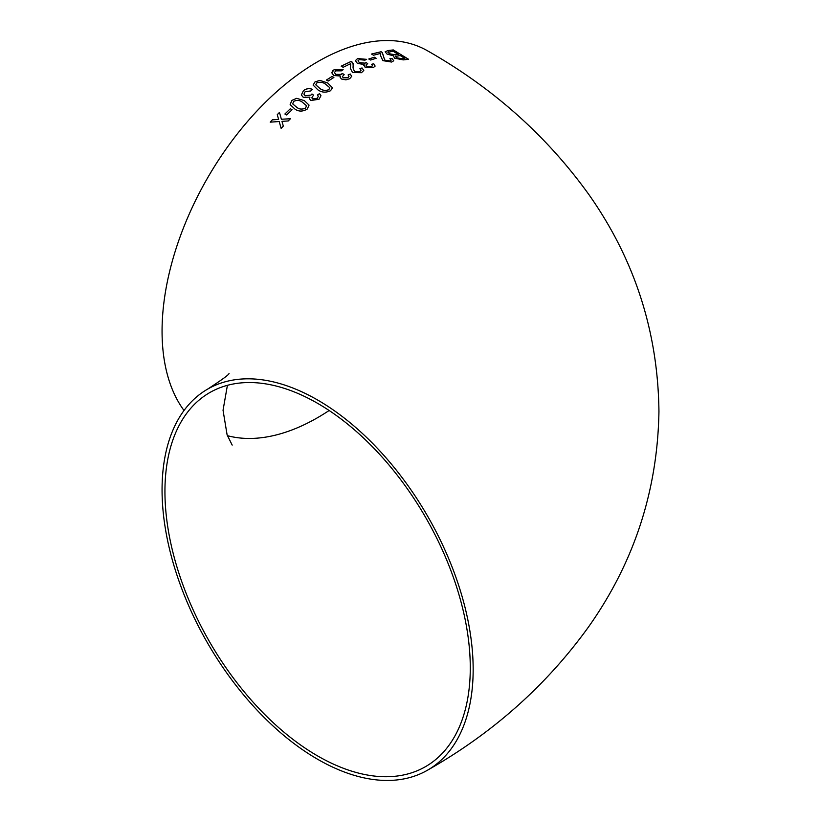 <?xml version="1.0" encoding="UTF-8"?>
<svg xmlns="http://www.w3.org/2000/svg" width="821" height="821" viewBox="0 0 821 821"><rect width="100%" height="100%" fill="white"/><g stroke="black" fill="none" stroke-linecap="round" stroke-linejoin="round"><path stroke-width="1.23" d="M345.908 79.842L349.695 78.744L351.655 76.353L350.269 74.013L348.094 74.957L348.997 76.363L347.868 77.749L343.322 77.81L342.367 76.589L344.163 74.66L342.593 73.521L339.001 75.07L335.768 74.372L334.424 72.566L335.748 70.852L341.392 70.852L343.168 69.682L334.044 69.785L332.608 70.873L331.797 72.792L333.778 75.532L340.469 76.014L340.079 77.153L341.403 79.001L345.908 79.842M317.614 400.012A219.987 127.009 -120 0 0 207.621 389.123A219.987 127.009 -120 0 0 207.621 643.141A219.987 127.009 -120 0 0 427.608 770.149A219.987 127.009 -120 0 0 461.32 593.87A219.987 127.009 -120 0 0 317.614 400.012M427.608 770.149C492.744 733.132 546.345 685.443 588.421 627.09C634.079 562.601 657.59 490.763 658.945 411.567C658.052 331.992 634.756 259.744 589.057 194.813C546.909 136.05 493.093 88.063 427.608 50.851A219.987 127.009 120 0 0 317.614 61.749A219.987 127.009 120 0 0 182.354 230.752A219.987 127.009 120 0 0 184.017 410.5M272.356 119.815L270.201 122.155L279.202 121.529L281.141 128.404L283.307 126.085L281.972 121.354L288.233 120.954L290.449 118.727L281.377 119.25L279.468 112.426L277.272 114.663L278.606 119.414L272.356 119.815L270.222 122.175M292.091 109.768L290.306 108.762L284.908 113.996L286.673 114.961L292.081 109.727L290.306 108.762L284.918 114.027M307.311 109.008L309.065 105.109L304.324 100.603L296.607 98.335L291.814 100.419L290.141 104.626L294.852 109.019C298.639 111.748 302.795 111.748 307.311 109.008M310.882 100.511L319.071 99.228L320.96 95.718L319.585 93.604L317.44 94.979L318.332 96.273L317.245 98.284L312.75 98.9L311.816 97.843L313.54 95.123L311.97 93.974L310.923 95.082L305.238 95.759L303.914 94.179L305.155 91.644L310.749 90.967L312.503 89.366C309.332 88.134 306.325 88.535 303.452 90.587L301.369 94.99L303.298 97.34L309.897 97.145L309.589 98.931L310.882 100.511M330.555 90.721L332.464 87.755L327.682 82.962L319.892 80.376L314.997 81.905L313.109 85.076L317.891 89.838C321.688 92.557 325.906 92.855 330.555 90.721M333.88 77.492L332.105 76.435L326.399 80.048L328.174 81.063L333.88 77.451L332.105 76.435L326.399 80.089M361.466 72.71L363.795 70.452L362.03 67.948L359.885 68.697L361.117 70.278L359.742 71.653L354.477 71.53L353.04 67.876L353.225 63.648L351.214 61.38L341.197 66.152L343.168 67.291L350.659 63.658L350.3 68.215L352.527 72.525L361.466 72.71M363.672 65.259L364.042 64.469L365.006 67.117L373.237 67.712L375.125 66.06L373.74 63.751L371.595 64.315L372.498 65.721L371.41 66.675L366.895 66.285L365.94 65.033L367.695 63.679L366.125 62.55L365.068 63.155L359.362 62.612L358.007 60.795L359.3 59.605L364.904 60.159L366.648 59.348L357.597 58.537L355.411 60.631L357.392 63.412L364.042 64.469L363.672 65.239M374.355 57.224L368.783 58.979L370.558 60.036L376.131 58.281L374.355 57.224L368.773 59.02M391.607 62.047L393.752 60.764L391.966 58.394L389.903 58.66L391.145 60.179L389.883 60.949L384.71 60.107L382.329 52.575L381.16 51.723L371.533 54.042L373.504 55.212L380.718 53.396L380.646 55.787L382.843 60.631L391.607 62.047M394.552 58.178L403.285 59.882L408.601 59.297L393.3 49.927L387.964 50.553L385.141 51.774L387.04 54.063L393.433 55.807L394.552 58.178M340.417 76.025L340.079 77.174M470.279 667.781A215.913 124.659 -120 0 0 376.039 450.493A215.913 124.659 -120 0 0 209.653 392.654A215.913 124.659 -120 0 0 209.653 641.96A215.913 124.659 -120 0 0 425.565 766.619A215.913 124.659 -120 0 0 470.279 667.781M227.407 435.674A215.913 124.659 120 0 0 329.139 410.5M408.581 59.338L393.3 49.927M393.29 49.968L387.964 50.553M387.953 50.594L385.131 51.795M395.65 56.239L396.389 57.768L402.126 58.753L404.835 58.435L400.145 55.489L395.353 56.526M388.538 51.887L389.103 53.755L395.219 54.833L398.37 54.453L393.074 51.189L387.902 52.328M395.219 54.833L398.38 54.412M388.549 51.836L389.113 53.714L395.24 54.791M395.66 56.197L396.41 57.716L402.136 58.712L404.845 58.394M393.752 60.785L391.966 58.394M391.956 58.435L389.893 58.702M391.135 60.22L389.883 60.949M389.872 61L384.71 60.107M384.71 60.159L383.325 55.92M383.315 55.961L382.329 52.575L381.16 51.723M381.149 51.764L371.533 54.083M376.121 58.322L374.345 57.265M375.125 66.08L373.74 63.751M373.729 63.792L371.595 64.366M372.498 65.742L371.41 66.675M371.4 66.727L366.895 66.285M366.884 66.327L365.94 65.054M367.685 63.72L366.125 62.55M366.115 62.591L365.068 63.155M365.068 63.196L359.362 62.612M359.352 62.653L358.007 60.816M366.638 59.389L357.597 58.537M357.587 58.578L355.411 60.651M363.795 70.473L362.03 67.948M362.03 67.989L359.875 68.738M361.107 70.298L359.742 71.653M359.742 71.694L354.477 71.53M354.467 71.571L353.04 67.897M353.389 65.341L352.373 62.273L351.214 61.38M351.203 61.421L341.197 66.193M350.793 64.756L350.475 66.747M350.464 66.788L350.3 68.235M351.655 76.384L350.269 74.013M350.269 74.054L348.094 74.998M348.997 76.384L347.868 77.749M347.868 77.79L343.322 77.81M343.322 77.851L342.367 76.61M344.163 74.701L342.593 73.521M342.593 73.562L341.526 74.362M341.526 74.403L335.768 74.372M335.768 74.413L334.424 72.566M343.137 69.703L334.044 69.785M334.044 69.826L331.797 72.812M332.464 87.775L327.682 82.962M327.682 83.003L319.892 80.376M319.903 80.407L314.997 81.905M314.997 81.936L313.109 85.097M319.862 88.452C322.407 90.495 325.393 90.926 328.81 89.746L329.785 87.703L325.721 84.286C323.176 82.223 320.2 81.761 316.773 82.911L315.798 84.84L319.851 88.411C322.407 90.454 325.393 90.885 328.81 89.705L329.785 87.703M315.787 84.809L319.851 88.411M320.96 95.759L319.585 93.604M319.595 93.645L317.45 95.02M318.332 96.293L317.245 98.284M317.255 98.325L312.75 98.9M312.76 98.941L311.826 97.853M313.55 95.154L311.97 93.974M311.98 94.005L310.923 95.082M310.933 95.113L305.238 95.759M305.248 95.8L303.924 94.199M312.503 89.407C309.343 88.165 306.325 88.576 303.462 90.618L303.452 90.587M303.462 90.618L301.369 95M309.589 98.951L309.897 97.145M309.065 105.129L304.324 100.603L296.607 98.335M296.617 98.366L291.814 100.419M291.824 100.46L290.141 104.636M292.728 103.928L296.75 107.325C299.296 109.398 302.241 109.645 305.586 108.054L306.5 105.714L302.426 102.245C299.881 100.141 296.935 99.864 293.579 101.414L292.728 103.928L296.74 107.294C299.285 109.367 302.231 109.614 305.576 108.023L306.5 105.714M281.162 128.435L279.202 121.529M290.46 118.758L281.377 119.25M279.489 112.456L277.272 114.663L278.606 119.414M278.617 119.445L272.377 119.845M207.621 389.123C222.522 379.415 229.654 374.171 229.008 373.36M227.407 385.326L223.045 410.264L227.109 434.873L232.179 445.085"/></g></svg>
